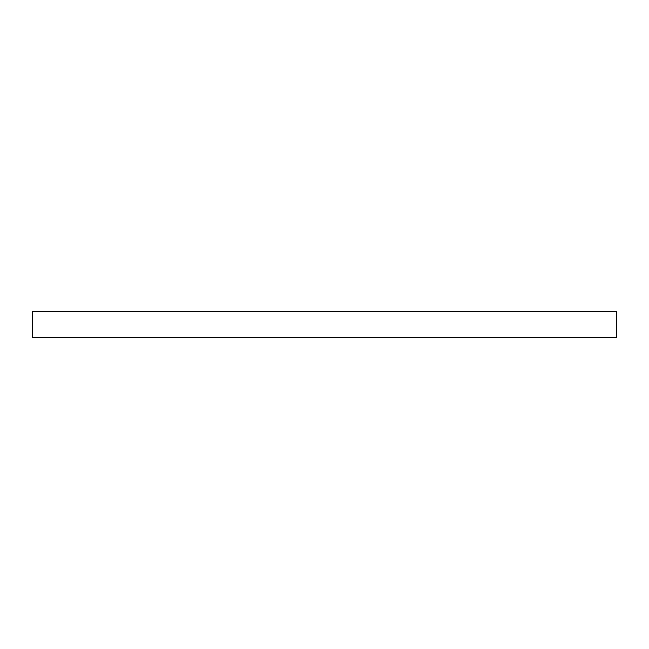 <?xml version="1.0" encoding="UTF-8"?>
<svg xmlns="http://www.w3.org/2000/svg" width="649" height="649" viewBox="0 0 649 649"><rect width="100%" height="100%" fill="white"/><g stroke="black" fill="none" stroke-linecap="round" stroke-linejoin="round"><path stroke-width="0.97" d="M616.55 315.008L616.55 311.358L32.45 311.358L32.45 337.642L616.55 337.642L616.55 315.008"/></g></svg>
